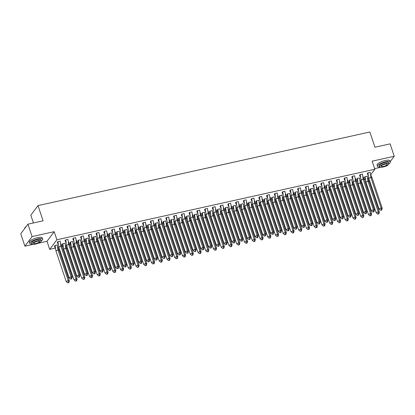 <?xml version="1.0" encoding="UTF-8"?>
<svg xmlns="http://www.w3.org/2000/svg" width="415" height="415" viewBox="0 0 415 415"><rect width="100%" height="100%" fill="white"/><g stroke="black" fill="none" stroke-linecap="round" stroke-linejoin="round"><path stroke-width="0.62" d="M385.831 166.13L387.06 165.86L387.439 165.352M390.235 161.622L394.25 156.263L372.141 161.17L374.849 169.253L370.647 174.86M27.94 224.183L32.09 236.586L24.9 246.178L20.75 233.78L27.94 224.183L43.093 220.822L37.998 205.596L369.853 131.996L374.947 147.221L390.1 143.865L394.25 156.263M374.636 168.615L380.664 167.276M365.325 179.363L364.318 179.591M361.154 180.292L360.059 180.535M357.574 181.085L356.568 181.308M353.404 182.009L352.309 182.252M349.824 182.802L348.818 183.025M345.654 183.726L344.559 183.97M342.074 184.519L341.068 184.748M337.903 185.448L336.809 185.692M334.324 186.242L333.318 186.465M330.153 187.165L329.059 187.409M326.574 187.959L325.568 188.182M322.403 188.882L321.309 189.126M318.824 189.676L317.817 189.904M314.653 190.604L313.558 190.848M311.074 191.398L310.067 191.621M306.908 192.321L305.808 192.565M303.324 193.115L302.317 193.338M299.158 194.038L298.058 194.282M295.573 194.832L294.567 195.06M291.408 195.761L290.308 196.005M287.823 196.554L286.817 196.777M283.658 197.478L282.558 197.722M280.073 198.271L279.067 198.495M275.908 199.195L274.808 199.439M272.323 199.989L271.317 200.217M268.157 200.917L267.058 201.161M264.573 201.711L263.567 201.934M260.407 202.634L259.308 202.878M256.828 203.428L255.816 203.651M252.657 204.351L251.557 204.595M249.078 205.145L248.066 205.373M244.907 206.073L243.807 206.317M241.328 206.867L240.316 207.09M237.157 207.791L236.057 208.034M233.578 208.584L232.566 208.807M229.407 209.508L228.307 209.751M225.827 210.301L224.816 210.524M221.657 211.23L220.557 211.474M218.077 212.024L217.071 212.247M213.907 212.947L212.807 213.191M210.327 213.741L209.321 213.964M206.156 214.664L205.057 214.908M202.577 215.458L201.571 215.681M198.406 216.386L197.312 216.63M194.827 217.18L193.821 217.403M190.656 218.103L189.562 218.347M187.077 218.897L186.07 219.12M182.906 219.82L181.812 220.064M179.327 220.614L178.32 220.837M175.156 221.543L174.061 221.786M171.577 222.336L170.57 222.559M167.406 223.26L166.311 223.503M163.826 224.053L162.82 224.276M159.656 224.977L158.561 225.221M156.076 225.77L155.07 225.993M151.906 226.699L150.811 226.943M148.326 227.493L147.32 227.716M144.155 228.416L143.061 228.66M140.576 229.21L139.57 229.433M136.411 230.133L135.311 230.377M132.826 230.927L131.82 231.15M128.66 231.855L127.561 232.099M125.076 232.649L124.069 232.872M120.91 233.572L119.811 233.816M117.326 234.366L116.319 234.589M113.16 235.289L112.06 235.533M109.576 236.083L108.569 236.306M105.41 237.012L104.31 237.256M101.825 237.805L100.819 238.028M97.66 238.729L96.56 238.973M94.075 239.522L93.069 239.746M89.91 240.446L88.81 240.69M86.33 241.24L85.319 241.463M82.16 242.168L81.06 242.412M78.58 242.962L77.569 243.185M74.41 243.885L73.31 244.129M70.83 244.679L69.819 244.902M66.659 245.602L65.56 245.846M63.08 246.396L62.068 246.619M58.909 247.324L57.81 247.568M55.33 248.118L49.712 249.363L56.902 239.766L374.849 169.253M38.128 243.247L47.009 241.276L49.712 249.363M24.9 246.178L32.967 244.388M33.413 222.969L30.809 215.188L37.998 205.596M368.639 177.532L367.768 178.699M367.311 176.24L365.018 176.65L364.443 177.547M370.19 172.401L367.892 172.811L367.317 173.709M359.561 177.957L357.268 178.367L356.693 179.264M362.44 174.118L360.142 174.528L359.566 175.426M351.811 179.679L349.518 180.089L348.942 180.982M354.69 175.841L352.392 176.251L351.816 177.143M344.061 181.397L341.768 181.806L341.192 182.704M346.94 177.558L344.647 177.968L344.066 178.865M336.311 183.114L334.018 183.523L333.442 184.421M339.19 179.275L336.897 179.685L336.316 180.582M328.561 184.836L326.268 185.246L325.692 186.138M331.44 180.997L329.147 181.407L328.571 182.299M320.811 186.553L318.518 186.963L317.942 187.86M323.69 182.714L321.397 183.124L320.821 184.021M313.06 188.27L310.768 188.68L310.192 189.577M315.94 184.431L313.647 184.841L313.071 185.738M305.31 189.992L303.017 190.402L302.442 191.294M308.189 186.153L305.897 186.563L305.321 187.456M297.565 191.709L295.267 192.119L294.692 193.017M300.439 187.871L298.146 188.28L297.571 189.178M289.815 193.426L287.517 193.836L286.941 194.734M292.689 189.588L290.396 189.997L289.82 190.895M282.065 195.149L279.767 195.558L279.191 196.451M284.939 191.31L282.646 191.72L282.07 192.612M274.315 196.866L272.017 197.275L271.441 198.173M277.189 193.027L274.896 193.437L274.32 194.334M266.565 198.583L264.267 198.993L263.691 199.89M269.439 194.744L267.146 195.154L266.57 196.051M258.815 200.305L256.517 200.715L255.941 201.607M261.694 196.466L259.396 196.876L258.82 197.768M251.065 202.022L248.767 202.432L248.191 203.329M253.944 198.183L251.646 198.593L251.07 199.491M243.315 203.739L241.022 204.149L240.441 205.046M246.194 199.9L243.896 200.31L243.32 201.208M235.564 205.461L233.272 205.871L232.691 206.763M238.443 201.623L236.145 202.032L235.57 202.925M227.814 207.178L225.521 207.588L224.94 208.486M230.693 203.34L228.395 203.749L227.819 204.647M220.064 208.895L217.771 209.305L217.19 210.203M222.943 205.057L220.645 205.466L220.069 206.364M212.314 210.618L210.021 211.028L209.44 211.92M215.193 206.779L212.895 207.189L212.319 208.081M204.564 212.335L202.271 212.745L201.69 213.642M207.443 208.496L205.145 208.906L204.569 209.803M196.814 214.052L194.521 214.462L193.945 215.359M199.693 210.213L197.395 210.623L196.819 211.52M189.064 215.774L186.771 216.184L186.195 217.076M191.943 211.935L189.645 212.345L189.069 213.237M181.314 217.491L179.021 217.901L178.445 218.798M184.193 213.652L181.895 214.062L181.319 214.96M173.563 219.208L171.271 219.618L170.695 220.515M176.442 215.369L174.15 215.779L173.569 216.677M165.813 220.93L163.52 221.34L162.945 222.233M168.692 217.092L166.399 217.501L165.818 218.394M158.063 222.648L155.77 223.057L155.194 223.955M160.942 218.809L158.649 219.219L158.068 220.116M150.313 224.365L148.02 224.774L147.444 225.672M153.192 220.526L150.899 220.936L150.323 221.833M142.563 226.087L140.27 226.497L139.694 227.389M145.442 222.248L143.149 222.658L142.573 223.55M134.813 227.804L132.52 228.214L131.944 229.111M137.692 223.965L135.399 224.375L134.823 225.272M127.068 229.521L124.77 229.931L124.194 230.828M129.942 225.682L127.649 226.092L127.073 226.989M119.318 231.243L117.02 231.653L116.444 232.545M122.192 227.404L119.899 227.814L119.323 228.707M111.568 232.96L109.27 233.37L108.694 234.268M114.441 229.122L112.149 229.531L111.573 230.429M103.817 234.677L101.519 235.087L100.944 235.985M106.691 230.839L104.398 231.248L103.823 232.146M96.067 236.4L93.769 236.809L93.193 237.702M98.941 232.561L96.648 232.971L96.073 233.863M88.317 238.117L86.019 238.526L85.443 239.424M91.196 234.278L88.898 234.688L88.322 235.585M80.567 239.834L78.269 240.244L77.693 241.141M83.446 235.995L81.148 236.405L80.572 237.302M72.817 241.556L70.524 241.966L69.943 242.858M75.696 237.717L73.398 238.127L72.822 239.019M65.067 243.273L62.774 243.683L62.193 244.58M67.946 239.434L65.648 239.844L65.072 240.742M57.317 244.99L55.024 245.4L54.443 246.297M60.196 241.151L57.898 241.561L57.322 242.459M47.009 241.276L54.199 231.684L32.09 236.586M54.199 231.684L56.902 239.766M371.98 177.62L370.86 177.355L370.528 174.336L371.98 177.62L382.236 208.268L381.717 210.094L380.664 210.327L381.717 210.094M380.664 210.327L379.077 208.968L368.821 178.32L367.929 172.806M367.28 173.631L368.302 175.711M368.821 178.32L370.86 177.355L381.115 208.008L382.236 208.268M379.077 208.968L381.115 208.008L381.344 210.011M370.528 174.336L370.17 172.308M365.942 182.159L376.198 212.807L378.236 211.842L367.981 181.194L365.942 182.159L365.05 176.645M378.838 213.933L379.362 212.107L378.236 211.842L378.464 213.844L377.785 214.166L378.464 213.844M376.198 212.807L377.785 214.166M379.362 212.107L369.106 181.454L367.981 181.194L367.291 176.147M367.649 178.17L369.106 181.454M365.428 179.565L364.406 177.464M388.959 163.811A6.79 1.831 161.5 0 0 390.365 162A6.79 1.831 161.5 0 0 385.722 161.757A6.79 1.831 161.5 0 0 377.484 166.306A6.79 1.831 161.5 0 0 379.699 166.908M390.365 162L389.95 160.761A6.79 1.831 161.5 0 0 385.307 160.517A6.79 1.831 161.5 0 0 377.069 165.066L377.484 166.306M379.668 166.846L379.289 165.704A4.887 1.318 -18.5 0 1 385.219 162.426A4.887 1.318 -18.5 0 1 388.559 162.602L388.943 163.743A4.887 1.318 161.5 0 0 385.602 163.567A4.887 1.318 161.5 0 0 379.668 166.846A4.887 1.318 161.5 0 0 383.009 167.022A4.887 1.318 161.5 0 0 388.943 163.743M385.141 164.179A3.149 0.851 161.5 0 0 381.318 166.296A3.149 0.851 161.5 0 0 383.47 166.41A3.149 0.851 161.5 0 0 387.294 164.293A3.149 0.851 161.5 0 0 385.141 164.179M41.256 240.923A6.79 1.831 161.5 0 0 42.662 239.113A6.79 1.831 161.5 0 0 38.019 238.869A6.79 1.831 161.5 0 0 29.781 243.423A6.79 1.831 161.5 0 0 31.997 244.02M42.662 239.113L42.247 237.873A6.79 1.831 161.5 0 0 37.604 237.629A6.79 1.831 161.5 0 0 29.366 242.184L29.781 243.423M31.965 243.958L31.587 242.817A4.887 1.318 -18.5 0 1 37.516 239.538A4.887 1.318 -18.5 0 1 40.857 239.714L41.241 240.856A4.887 1.318 161.5 0 0 37.9 240.679A4.887 1.318 161.5 0 0 31.965 243.958A4.887 1.318 161.5 0 0 35.311 244.134A4.887 1.318 161.5 0 0 41.241 240.856M37.438 241.297A3.149 0.851 161.5 0 0 33.615 243.408A3.149 0.851 161.5 0 0 35.768 243.522A3.149 0.851 161.5 0 0 39.591 241.411A3.149 0.851 161.5 0 0 37.438 241.297M26.036 226.725A6.79 1.831 161.5 0 0 24.864 227.871A6.79 1.831 161.5 0 0 24.765 228.421M24.921 227.773A6.624 1.785 -18.5 0 1 24.967 227.685A6.624 1.785 -18.5 0 1 26.202 226.502M364.23 179.337L363.109 179.078L362.777 176.059L364.23 179.337L374.486 209.985L373.967 211.816L372.914 212.049L373.967 211.816M372.914 212.049L371.326 210.685L361.071 180.037L360.179 174.523M359.53 175.348L360.552 177.433M361.071 180.037L363.109 179.078L373.365 209.725L374.486 209.985M371.326 210.685L373.365 209.725L373.593 211.728M362.777 176.059L362.42 174.025M356.48 181.054L355.359 180.795L355.027 177.776L356.48 181.054L366.736 211.702L366.217 213.533L365.164 213.767L366.217 213.533M365.164 213.767L363.576 212.407L353.321 181.754L352.428 176.24M351.78 177.065L352.802 179.15M353.321 181.754L355.359 180.795L365.615 211.443L366.736 211.702M363.576 212.407L365.615 211.443L365.843 213.445M355.027 177.776L354.669 175.747M348.73 182.776L347.609 182.512L347.277 179.493L348.73 182.776L358.985 213.424L358.467 215.25L357.414 215.484L358.467 215.25M357.414 215.484L355.826 214.124L345.571 183.477L344.678 177.962M344.03 178.787L345.052 180.867M345.571 183.477L347.609 182.512L357.865 213.165L358.985 213.424M355.826 214.124L357.865 213.165L358.093 215.167M347.277 179.493L346.919 177.464M340.985 184.493L339.859 184.234L339.527 181.215L340.985 184.493L351.235 215.141L350.717 216.972L349.663 217.206L350.717 216.972M349.663 217.206L348.076 215.841L337.82 185.194L336.928 179.679M336.285 180.504L337.302 182.59M337.82 185.194L339.859 184.234L350.115 214.882L351.235 215.141M348.076 215.841L350.115 214.882L350.343 216.884M339.527 181.215L339.169 179.181M333.235 186.21L332.109 185.951L331.777 182.932L333.235 186.21L343.485 216.858L342.966 218.689L341.913 218.923L342.966 218.689M341.913 218.923L340.326 217.564L330.07 186.911L329.178 181.397M328.535 182.221L329.552 184.307M330.07 186.911L332.109 185.951L342.365 216.599L343.485 216.858M340.326 217.564L342.365 216.599L342.593 218.601M331.777 182.932L331.419 180.904M358.192 183.876L368.447 214.524L370.486 213.564L360.23 182.916L358.192 183.876L357.299 178.362M371.088 215.655L371.612 213.824L370.486 213.564L370.714 215.567L370.035 215.888L370.714 215.567M368.447 214.524L370.035 215.888M371.612 213.824L361.356 183.176L360.23 182.916L359.54 177.864M359.898 179.887L361.356 183.176M357.678 181.288L356.656 179.187M350.442 185.593L360.697 216.241L362.736 215.281L352.48 184.634L350.442 185.593L349.549 180.079M363.338 217.372L363.862 215.541L362.736 215.281L362.964 217.284L362.285 217.605L362.964 217.284M360.697 216.241L362.285 217.605M363.862 215.541L353.606 184.893L352.48 184.634L351.79 179.581M352.148 181.609L353.606 184.893M349.928 183.005L348.906 180.904M342.691 187.315L352.947 217.963L354.986 216.998L344.73 186.351L342.691 187.315L341.799 181.796M355.593 219.089L356.112 217.263L354.986 216.998L355.214 219.001L354.535 219.322L355.214 219.001M352.947 217.963L354.535 219.322M356.112 217.263L345.856 186.61L344.73 186.351L344.04 181.303M344.398 183.326L345.856 186.61M342.178 184.722L341.156 182.621M334.947 189.032L345.197 219.68L347.236 218.721L336.98 188.073L334.947 189.032L334.049 183.518M347.843 220.811L348.361 218.98L347.236 218.721L347.464 220.723L346.784 221.045L347.464 220.723M345.197 219.68L346.784 221.045M348.361 218.98L338.106 188.332L336.98 188.073L336.29 183.02M336.648 185.043L338.106 188.332M334.428 186.444L333.406 184.343M327.196 190.75L337.447 221.397L339.486 220.438L329.235 189.79L327.196 190.75L326.299 185.235M340.093 222.528L340.611 220.697L339.486 220.438L339.714 222.44L339.034 222.762L339.714 222.44M337.447 221.397L339.034 222.762M340.611 220.697L330.356 190.049L329.235 189.79L328.545 184.737M328.898 186.766L330.356 190.049M326.683 188.161L325.656 186.06M325.485 187.933L324.359 187.668L324.032 184.649L325.485 187.933L335.735 218.581L335.216 220.407L334.163 220.64L335.216 220.407M334.163 220.64L332.576 219.281L322.32 188.633L321.428 183.119M320.785 183.944L321.801 186.024M322.32 188.633L324.359 187.668L334.615 218.321L335.735 218.581M332.576 219.281L334.615 218.321L334.843 220.324M324.032 184.649L323.669 182.621M319.446 192.472L329.697 223.12L331.735 222.155L321.485 191.507L319.446 192.472L318.549 186.952M332.342 224.245L332.861 222.419L331.735 222.155L331.964 224.157L331.289 224.479L331.964 224.157M329.697 223.12L331.289 224.479M332.861 222.419L322.605 191.766L321.485 191.507L320.795 186.46M321.148 188.483L322.605 191.766M318.933 189.878L317.906 187.777M317.734 189.65L316.609 189.39L316.282 186.371L317.734 189.65L327.99 220.298L327.466 222.129L326.413 222.362L327.466 222.129M326.413 222.362L324.826 220.998L314.57 190.35L313.678 184.836M313.035 185.661L314.051 187.746M314.57 190.35L316.609 189.39L326.864 220.038L327.99 220.298M324.826 220.998L326.864 220.038L327.093 222.041M316.282 186.371L315.919 184.338M311.696 194.189L321.947 224.837L323.985 223.877L313.735 193.229L311.696 194.189L310.804 188.675M324.592 225.968L325.111 224.136L323.985 223.877L324.219 225.879L323.539 226.201L324.219 225.879M321.947 224.837L323.539 226.201M325.111 224.136L314.855 193.489L313.735 193.229L313.045 188.177M313.398 190.2L314.855 193.489M311.183 191.6L310.155 189.499M309.984 191.367L308.859 191.108L308.532 188.088L309.984 191.367L320.24 222.015L319.716 223.846L318.663 224.079L319.716 223.846M318.663 224.079L317.076 222.72L306.82 192.067L305.928 186.553M305.284 187.378L306.301 189.463M306.82 192.067L308.859 191.108L319.114 221.755L320.24 222.015M317.076 222.72L319.114 221.755L319.343 223.758M308.532 188.088L308.169 186.06M303.946 195.906L314.202 226.554L316.235 225.594L305.985 194.946L303.946 195.906L303.054 190.392M316.842 227.685L317.361 225.853L316.235 225.594L316.469 227.596L315.789 227.918L316.469 227.596M314.202 226.554L315.789 227.918M317.361 225.853L307.105 195.206L305.985 194.946L305.295 189.894M305.648 191.922L307.105 195.206M303.432 193.317L302.405 191.216M302.234 193.089L301.108 192.825L300.782 189.805L302.234 193.089L312.49 223.737L311.966 225.563L310.913 225.796L311.966 225.563M310.913 225.796L309.325 224.437L299.07 193.789L298.178 188.275M297.534 189.1L298.551 191.18M299.07 193.789L301.108 192.825L311.364 223.478L312.49 223.737M309.325 224.437L311.364 223.478L311.592 225.48M300.782 189.805L300.419 187.777M296.196 197.628L306.452 228.276L308.49 227.311L298.235 196.663L296.196 197.628L295.304 192.109M309.092 229.402L309.611 227.576L308.49 227.311L308.719 229.313L308.039 229.635L308.719 229.313M306.452 228.276L308.039 229.635M309.611 227.576L299.355 196.923L298.235 196.663L297.545 191.616M297.897 193.639L299.355 196.923M295.682 195.034L294.655 192.934M294.484 194.806L293.358 194.547L293.032 191.528L294.484 194.806L304.74 225.454L304.216 227.285L303.163 227.519L304.216 227.285M303.163 227.519L301.575 226.154L291.32 195.507L290.427 189.992M289.784 190.817L290.801 192.902M291.32 195.507L293.358 194.547L303.614 225.195L304.74 225.454M301.575 226.154L303.614 225.195L303.842 227.197M293.032 191.528L292.668 189.494M288.446 199.345L298.701 229.993L300.74 229.033L290.484 198.386L288.446 199.345L287.554 193.831M301.342 231.124L301.861 229.293L300.74 229.033L300.968 231.036L300.289 231.357L300.968 231.036M298.701 229.993L300.289 231.357M301.861 229.293L291.605 198.645L290.484 198.386L289.795 193.333M290.147 195.356L291.605 198.645M287.932 196.757L286.905 194.656M286.734 196.523L285.608 196.264L285.281 193.245L286.734 196.523L296.99 227.171L296.466 229.002L295.413 229.236L296.466 229.002M295.413 229.236L293.825 227.876L283.57 197.224L282.677 191.709M282.034 192.534L283.051 194.619M283.57 197.224L285.608 196.264L295.864 226.912L296.99 227.171M293.825 227.876L295.864 226.912L296.092 228.914M285.281 193.245L284.918 191.216M280.696 201.062L290.951 231.71L292.99 230.75L282.734 200.103L280.696 201.062L279.803 195.548M293.592 232.841L294.111 231.01L292.99 230.75L293.218 232.753L292.539 233.074L293.218 232.753M290.951 231.71L292.539 233.074M294.111 231.01L283.855 200.362L282.734 200.103L282.044 195.05M282.397 197.078L283.855 200.362M280.182 198.474L279.155 196.373M278.984 198.246L277.858 197.981L277.531 194.962L278.984 198.246L289.239 228.893L288.716 230.719L287.662 230.953L288.716 230.719M287.662 230.953L286.075 229.594L275.819 198.946L274.927 193.432M274.284 194.256L275.301 196.337M275.819 198.946L277.858 197.981L288.114 228.634L289.239 228.893M286.075 229.594L288.114 228.634L288.342 230.636M277.531 194.962L277.173 192.934M272.945 202.785L283.201 233.432L285.24 232.467L274.984 201.82L272.945 202.785L272.053 197.265M285.842 234.558L286.36 232.732L285.24 232.467L285.468 234.47L284.789 234.791L285.468 234.47M283.201 233.432L284.789 234.791M286.36 232.732L276.105 202.079L274.984 201.82L274.294 196.772M274.647 198.795L276.105 202.079M272.432 200.191L271.405 198.09M271.234 199.963L270.108 199.703L269.781 196.684L271.234 199.963L281.489 230.61L280.971 232.442L279.912 232.675L280.971 232.442M279.912 232.675L278.325 231.311L268.069 200.663L267.177 195.149M266.534 195.973L267.556 198.059M268.069 200.663L270.108 199.703L280.364 230.351L281.489 230.61M278.325 231.311L280.364 230.351L280.592 232.353M269.781 196.684L269.423 194.651M265.195 204.502L275.451 235.149L277.49 234.19L267.234 203.542L265.195 204.502L264.303 198.987M278.092 236.28L278.61 234.449L277.49 234.19L277.718 236.192L277.038 236.514L277.718 236.192M275.451 235.149L277.038 236.514M278.61 234.449L268.355 203.801L267.234 203.542L266.544 198.489M266.897 200.512L268.355 203.801M264.682 201.913L263.655 199.812M263.484 201.68L262.358 201.42L262.031 198.401L263.484 201.68L273.739 232.327L273.22 234.159L272.162 234.392L273.22 234.159M272.162 234.392L270.575 233.033L260.324 202.38L259.427 196.866M258.784 197.69L259.806 199.776M260.324 202.38L262.358 201.42L272.613 232.068L273.739 232.327M270.575 233.033L272.613 232.068L272.842 234.07M262.031 198.401L261.673 196.368M257.445 206.219L267.701 236.866L269.74 235.907L259.484 205.259L257.445 206.219L256.553 200.704M270.341 237.997L270.86 236.166L269.74 235.907L269.968 237.909L269.288 238.231L269.968 237.909M267.701 236.866L269.288 238.231M270.86 236.166L260.604 205.518L259.484 205.259L258.794 200.206M259.152 202.235L260.604 205.518M256.932 203.63L255.905 201.529M255.733 203.402L254.613 203.137L254.281 200.118L255.733 203.402L265.989 234.05L265.47 235.876L264.412 236.109L265.47 235.876M264.412 236.109L262.825 234.75L252.574 204.102L251.682 198.588M251.034 199.413L252.055 201.493M252.574 204.102L254.613 203.137L264.863 233.79L265.989 234.05M262.825 234.75L264.863 233.79L265.092 235.793M254.281 200.118L253.923 198.09M249.695 207.941L259.951 238.589L261.99 237.624L251.734 206.976L249.695 207.941L248.803 202.421M262.591 239.714L263.11 237.888L261.99 237.624L262.218 239.626L261.538 239.948L262.218 239.626M259.951 238.589L261.538 239.948M263.11 237.888L252.854 207.235L251.734 206.976L251.044 201.929M251.402 203.952L252.854 207.235M249.182 205.347L248.154 203.246M247.983 205.119L246.863 204.86L246.531 201.84L247.983 205.119L258.239 235.767L257.72 237.598L256.667 237.831L257.72 237.598M256.667 237.831L255.075 236.467L244.824 205.819L243.932 200.305M243.283 201.13L244.305 203.215M244.824 205.819L246.863 204.86L257.113 235.507L258.239 235.767M255.075 236.467L257.113 235.507L257.347 237.51M246.531 201.84L246.173 199.807M241.945 209.658L252.201 240.306L254.239 239.346L243.984 208.698L241.945 209.658L241.053 204.144M254.841 241.437L255.36 239.605L254.239 239.346L254.468 241.348L253.788 241.67L254.468 241.348M252.201 240.306L253.788 241.67M255.36 239.605L245.109 208.958L243.984 208.698L243.294 203.646M243.652 205.669L245.109 208.958M241.431 207.069L240.404 204.969M240.233 206.836L239.113 206.577L238.781 203.558L240.233 206.836L250.489 237.484L249.97 239.315L248.917 239.548L249.97 239.315M248.917 239.548L247.324 238.189L237.074 207.536L236.182 202.022M235.533 202.847L236.555 204.932M237.074 207.536L239.113 206.577L249.363 237.224L250.489 237.484M247.324 238.189L249.363 237.224L249.597 239.227M238.781 203.558L238.423 201.524M234.195 211.375L244.451 242.023L246.489 241.063L236.234 210.415L234.195 211.375L233.303 205.861M247.091 243.154L247.61 241.323L246.489 241.063L246.718 243.066L246.038 243.387L246.718 243.066M244.451 242.023L246.038 243.387M247.61 241.323L237.359 210.675L236.234 210.415L235.544 205.363M235.902 207.391L237.359 210.675M233.681 208.787L232.659 206.686M232.483 208.558L231.363 208.294L231.031 205.275L232.483 208.558L242.739 239.206L242.22 241.032L241.167 241.265L242.22 241.032M241.167 241.265L239.579 239.906L229.324 209.259L228.432 203.744M227.783 204.569L228.805 206.649M229.324 209.259L231.363 208.294L241.618 238.947L242.739 239.206M239.579 239.906L241.618 238.947L241.846 240.949M231.031 205.275L230.673 203.246M226.445 213.097L236.7 243.745L238.739 242.78L228.483 212.132L226.445 213.097L225.553 207.578M239.341 244.871L239.86 243.045L238.739 242.78L238.967 244.783L238.288 245.104L238.967 244.783M236.7 243.745L238.288 245.104M239.86 243.045L229.609 212.392L228.483 212.132L227.794 207.085M228.151 209.108L229.609 212.392M225.931 210.504L224.909 208.403M224.733 210.275L223.612 210.016L223.28 206.997L224.733 210.275L234.989 240.923L234.47 242.754L233.417 242.988L234.47 242.754M233.417 242.988L231.829 241.623L221.574 210.976L220.681 205.461M220.033 206.286L221.055 208.372M221.574 210.976L223.612 210.016L233.868 240.664L234.989 240.923M231.829 241.623L233.868 240.664L234.096 242.666M223.28 206.997L222.922 204.963M218.695 214.814L228.95 245.462L230.989 244.502L220.733 213.855L218.695 214.814L217.802 209.3M231.591 246.593L232.11 244.762L230.989 244.502L231.217 246.505L230.538 246.826L231.217 246.505M228.95 245.462L230.538 246.826M232.11 244.762L221.859 214.114L220.733 213.855L220.043 208.802M220.401 210.825L221.859 214.114M218.181 212.226L217.159 210.125M216.983 211.992L215.862 211.733L215.53 208.714L216.983 211.992L227.238 242.64L226.72 244.471L225.667 244.705L226.72 244.471M225.667 244.705L224.079 243.346L213.824 212.693L212.931 207.178M212.283 208.003L213.305 210.089M213.824 212.693L215.862 211.733L226.118 242.381L227.238 242.64M224.079 243.346L226.118 242.381L226.346 244.383M215.53 208.714L215.172 206.68M210.945 216.531L221.2 247.179L223.239 246.22L212.983 215.572L210.945 216.531L210.052 211.017M223.841 248.31L224.365 246.479L223.239 246.22L223.467 248.222L222.788 248.544L223.467 248.222M221.2 247.179L222.788 248.544M224.365 246.479L214.109 215.831L212.983 215.572L212.293 210.519M212.651 212.547L214.109 215.831M210.431 213.943L209.409 211.842M209.233 213.715L208.112 213.45L207.78 210.431L209.233 213.715L219.488 244.362L218.97 246.188L217.917 246.422L218.97 246.188M217.917 246.422L216.329 245.063L206.073 214.415L205.181 208.901M204.533 209.725L205.555 211.806M206.073 214.415L208.112 213.45L218.368 244.103L219.488 244.362M216.329 245.063L218.368 244.103L218.596 246.105M207.78 210.431L207.422 208.403M203.194 218.254L213.45 248.901L215.489 247.937L205.233 217.289L203.194 218.254L202.302 212.734M216.091 250.027L216.614 248.201L215.489 247.937L215.717 249.939L215.037 250.261L215.717 249.939M213.45 248.901L215.037 250.261M216.614 248.201L206.359 217.548L205.233 217.289L204.543 212.241M204.901 214.265L206.359 217.548M202.681 215.66L201.659 213.559M201.483 215.432L200.362 215.172L200.03 212.153L201.483 215.432L211.738 246.079L211.219 247.911L210.166 248.144L211.219 247.911M210.166 248.144L208.579 246.78L198.323 216.132L197.431 210.618M196.783 211.443L197.805 213.528M198.323 216.132L200.362 215.172L210.618 245.82L211.738 246.079M208.579 246.78L210.618 245.82L210.846 247.822M200.03 212.153L199.672 210.12M195.444 219.971L205.7 250.619L207.739 249.659L197.483 219.011L195.444 219.971L194.552 214.456M208.34 251.749L208.864 249.918L207.739 249.659L207.967 251.661L207.287 251.983L207.967 251.661M205.7 250.619L207.287 251.983M208.864 249.918L198.609 219.27L197.483 219.011L196.793 213.958M197.151 215.982L198.609 219.27M194.931 217.382L193.909 215.281M193.732 217.149L192.612 216.889L192.28 213.87L193.732 217.149L203.988 247.797L203.469 249.628L202.416 249.861L203.469 249.628M202.416 249.861L200.829 248.502L190.573 217.849L189.681 212.335M189.032 213.16L190.054 215.245M190.573 217.849L192.612 216.889L202.868 247.537L203.988 247.797M200.829 248.502L202.868 247.537L203.096 249.54M192.28 213.87L191.922 211.837M187.694 221.688L197.95 252.336L199.989 251.376L189.733 220.728L187.694 221.688L186.802 216.174M200.59 253.466L201.114 251.635L199.989 251.376L200.217 253.378L199.537 253.7L200.217 253.378M197.95 252.336L199.537 253.7M201.114 251.635L190.859 220.988L189.733 220.728L189.043 215.675M189.401 217.704L190.859 220.988M187.181 219.099L186.159 216.998M185.982 218.871L184.862 218.606L184.53 215.587L185.982 218.871L196.238 249.519L195.719 251.345L194.666 251.578L195.719 251.345M194.666 251.578L193.079 250.219L182.823 219.571L181.931 214.057M181.282 214.882L182.304 216.962M182.823 219.571L184.862 218.606L195.117 249.259L196.238 249.519M193.079 250.219L195.117 249.259L195.346 251.262M184.53 215.587L184.172 213.559M179.944 223.41L190.2 254.058L192.238 253.093L181.983 222.445L179.944 223.41L179.052 217.891M192.84 255.184L193.364 253.358L192.238 253.093L192.467 255.095L191.787 255.417L192.467 255.095M190.2 254.058L191.787 255.417M193.364 253.358L183.108 222.705L181.983 222.445L181.293 217.398M181.651 219.421L183.108 222.705M179.43 220.816L178.409 218.715M178.232 220.588L177.112 220.329L176.78 217.31L178.232 220.588L188.488 251.236L187.969 253.067L186.916 253.3L187.969 253.067M186.916 253.3L185.329 251.936L175.073 221.288L174.181 215.774M173.532 216.599L174.554 218.684M175.073 221.288L177.112 220.329L187.367 250.976L188.488 251.236M185.329 251.936L187.367 250.976L187.596 252.979M176.78 217.31L176.422 215.276M172.194 225.127L182.45 255.775L184.488 254.815L174.233 224.167L172.194 225.127L171.302 219.613M185.095 256.906L185.614 255.075L184.488 254.815L184.716 256.818L184.037 257.139L184.716 256.818M182.45 255.775L184.037 257.139M185.614 255.075L175.358 224.427L174.233 224.167L173.543 219.115M173.901 221.138L175.358 224.427M171.68 222.539L170.658 220.438M170.487 222.305L169.362 222.046L169.03 219.027L170.487 222.305L180.738 252.953L180.219 254.784L179.166 255.018L180.219 254.784M179.166 255.018L177.579 253.658L167.323 223.005L166.431 217.491M165.787 218.316L166.804 220.401M167.323 223.005L169.362 222.046L179.617 252.694L180.738 252.953M177.579 253.658L179.617 252.694L179.845 254.696M169.03 219.027L168.672 216.993M164.444 226.844L174.699 257.492L176.738 256.532L166.482 225.885L164.444 226.844L163.552 221.33M177.345 258.623L177.864 256.792L176.738 256.532L176.966 258.535L176.287 258.856L176.966 258.535M174.699 257.492L176.287 258.856M177.864 256.792L167.608 226.144L166.482 225.885L165.793 220.832M166.15 222.86L167.608 226.144M163.93 224.256L162.908 222.155M162.737 224.027L161.611 223.763L161.279 220.744L162.737 224.027L172.988 254.675L172.469 256.501L171.416 256.735L172.469 256.501M171.416 256.735L169.828 255.375L159.573 224.728L158.68 219.213M158.037 220.038L159.054 222.118M159.573 224.728L161.611 223.763L171.867 254.416L172.988 254.675M169.828 255.375L171.867 254.416L172.095 256.418M161.279 220.744L160.921 218.715M156.699 228.566L166.949 259.214L168.988 258.249L158.738 227.602L156.699 228.566L155.801 223.047M169.595 260.34L170.114 258.514L168.988 258.249L169.216 260.252L168.537 260.573L169.216 260.252M166.949 259.214L168.537 260.573M170.114 258.514L159.858 227.861L158.738 227.602L158.048 222.554M158.4 224.577L159.858 227.861M156.185 225.973L155.158 223.872M154.987 225.744L153.861 225.485L153.534 222.466L154.987 225.744L165.237 256.392L164.719 258.223L163.666 258.457L164.719 258.223M163.666 258.457L162.078 257.093L151.823 226.445L150.93 220.93M150.287 221.755L151.304 223.841M151.823 226.445L153.861 225.485L164.117 256.133L165.237 256.392M162.078 257.093L164.117 256.133L164.345 258.135M153.534 222.466L153.171 220.432M148.949 230.284L159.199 260.931L161.238 259.972L150.987 229.324L148.949 230.284L148.051 224.769M161.845 262.062L162.364 260.231L161.238 259.972L161.466 261.974L160.787 262.296L161.466 261.974M159.199 260.931L160.787 262.296M162.364 260.231L152.108 229.583L150.987 229.324L150.297 224.271M150.65 226.294L152.108 229.583M148.435 227.695L147.408 225.594M147.237 227.462L146.111 227.202L145.784 224.183L147.237 227.462L157.487 258.109L156.969 259.94L155.916 260.174L156.969 259.94M155.916 260.174L154.328 258.815L144.072 228.162L143.18 222.648M142.537 223.472L143.554 225.558M144.072 228.162L146.111 227.202L156.367 257.85L157.487 258.109M154.328 258.815L156.367 257.85L156.595 259.852M145.784 224.183L145.421 222.15M141.199 232.001L151.449 262.648L153.488 261.689L143.237 231.041L141.199 232.001L140.306 226.486M154.095 263.779L154.613 261.948L153.488 261.689L153.721 263.691L153.042 264.013L153.721 263.691M151.449 262.648L153.042 264.013M154.613 261.948L144.358 231.3L143.237 231.041L142.547 225.988M142.9 228.017L144.358 231.3M140.685 229.412L139.658 227.311M139.487 229.184L138.361 228.919L138.034 225.9L139.487 229.184L149.742 259.832L149.218 261.658L148.165 261.891L149.218 261.658M148.165 261.891L146.578 260.532L136.322 229.884L135.43 224.37M134.787 225.195L135.804 227.275M136.322 229.884L138.361 228.919L148.617 259.572L149.742 259.832M146.578 260.532L148.617 259.572L148.845 261.575M138.034 225.9L137.671 223.872M133.448 233.723L143.704 264.371L145.738 263.406L135.487 232.758L133.448 233.723L132.556 228.203M146.345 265.496L146.863 263.67L145.738 263.406L145.971 265.408L145.292 265.73L145.971 265.408M143.704 264.371L145.292 265.73M146.863 263.67L136.608 233.017L135.487 232.758L134.797 227.71M135.15 229.734L136.608 233.017M132.935 231.129L131.908 229.028M131.737 230.901L130.611 230.641L130.284 227.622L131.737 230.901L141.992 261.549L141.468 263.38L140.415 263.613L141.468 263.38M140.415 263.613L138.828 262.249L128.572 231.601L127.68 226.087M127.037 226.912L128.053 228.997M128.572 231.601L130.611 230.641L140.867 261.289L141.992 261.549M138.828 262.249L140.867 261.289L141.095 263.292M130.284 227.622L129.921 225.589M125.698 235.44L135.954 266.088L137.993 265.128L127.737 234.48L125.698 235.44L124.806 229.926M138.594 267.213L139.113 265.387L137.993 265.128L138.221 267.13L137.541 267.452L138.221 267.13M135.954 266.088L137.541 267.452M139.113 265.387L128.858 234.74L127.737 234.48L127.047 229.428M127.4 231.451L128.858 234.74M125.185 232.851L124.158 230.75M123.986 232.618L122.861 232.359L122.534 229.339L123.986 232.618L134.242 263.266L133.718 265.097L132.665 265.33L133.718 265.097M132.665 265.33L131.078 263.971L120.822 233.318L119.93 227.804M119.287 228.629L120.303 230.714M120.822 233.318L122.861 232.359L133.116 263.006L134.242 263.266M131.078 263.971L133.116 263.006L133.345 265.009M122.534 229.339L122.171 227.306M117.948 237.157L128.204 267.805L130.243 266.845L119.987 236.197L117.948 237.157L117.056 231.643M130.844 268.936L131.363 267.104L130.243 266.845L130.471 268.847L129.791 269.169L130.471 268.847M128.204 267.805L129.791 269.169M131.363 267.104L121.107 236.457L119.987 236.197L119.297 231.145M119.65 233.173L121.107 236.457M117.435 234.568L116.408 232.467M116.236 234.34L115.111 234.076L114.784 231.056L116.236 234.34L126.492 264.988L125.968 266.814L124.915 267.047L125.968 266.814M124.915 267.047L123.328 265.688L113.072 235.04L112.18 229.526M111.536 230.351L112.553 232.431M113.072 235.04L115.111 234.076L125.366 264.728L126.492 264.988M123.328 265.688L125.366 264.728L125.595 266.731M114.784 231.056L114.421 229.028M110.198 238.879L120.454 269.527L122.492 268.562L112.237 237.914L110.198 238.879L109.306 233.36M123.094 270.653L123.613 268.821L122.492 268.562L122.721 270.564L122.041 270.886L122.721 270.564M120.454 269.527L122.041 270.886M123.613 268.821L113.357 238.174L112.237 237.914L111.547 232.867M111.9 234.89L113.357 238.174M109.685 236.285L108.657 234.185M108.486 236.057L107.361 235.798L107.034 232.779L108.486 236.057L118.742 266.705L118.218 268.536L117.165 268.77L118.218 268.536M117.165 268.77L115.578 267.405L105.322 236.758L104.43 231.243M103.786 232.068L104.803 234.153M105.322 236.758L107.361 235.798L117.616 266.446L118.742 266.705M115.578 267.405L117.616 266.446L117.844 268.448M107.034 232.779L106.676 230.745M102.448 240.596L112.704 271.244L114.742 270.284L104.487 239.637L102.448 240.596L101.556 235.082M115.344 272.37L115.863 270.544L114.742 270.284L114.971 272.287L114.291 272.608L114.971 272.287M112.704 271.244L114.291 272.608M115.863 270.544L105.607 239.896L104.487 239.637L103.797 234.584M104.149 236.607L105.607 239.896M101.934 238.008L100.907 235.907M100.736 237.774L99.61 237.515L99.284 234.496L100.736 237.774L110.992 268.422L110.473 270.253L109.415 270.487L110.473 270.253M109.415 270.487L107.827 269.127L97.572 238.475L96.679 232.96M96.036 233.785L97.058 235.87M97.572 238.475L99.61 237.515L109.866 268.163L110.992 268.422M107.827 269.127L109.866 268.163L110.094 270.165M99.284 234.496L98.926 232.462M94.698 242.313L104.954 272.961L106.992 272.001L96.737 241.354L94.698 242.313L93.806 236.799M107.594 274.092L108.113 272.261L106.992 272.001L107.22 274.004L106.541 274.325L107.22 274.004M104.954 272.961L106.541 274.325M108.113 272.261L97.857 241.613L96.737 241.354L96.047 236.301M96.399 238.329L97.857 241.613M94.184 239.725L93.157 237.624M92.986 239.497L91.86 239.232L91.533 236.213L92.986 239.497L103.242 270.144L102.723 271.97L101.665 272.204L102.723 271.97M101.665 272.204L100.077 270.845L89.827 240.197L88.929 234.683M88.286 235.507L89.308 237.588M89.827 240.197L91.86 239.232L102.116 269.885L103.242 270.144M100.077 270.845L102.116 269.885L102.344 271.887M91.533 236.213L91.175 234.185M86.948 244.036L97.203 274.683L99.242 273.718L88.986 243.071L86.948 244.036L86.055 238.516M99.844 275.809L100.363 273.978L99.242 273.718L99.47 275.721L98.791 276.042L99.47 275.721M97.203 274.683L98.791 276.042M100.363 273.978L90.107 243.33L88.986 243.071L88.296 238.023M88.654 240.046L90.107 243.33M86.434 241.442L85.407 239.341M85.236 241.214L84.115 240.954L83.783 237.935L85.236 241.214L95.492 271.861L94.973 273.693L93.915 273.926L94.973 273.693M93.915 273.926L92.327 272.562L82.077 241.914L81.184 236.4M80.536 237.224L81.558 239.31M82.077 241.914L84.115 240.954L94.366 271.602L95.492 271.861M92.327 272.562L94.366 271.602L94.594 273.604M83.783 237.935L83.425 235.902M79.198 245.753L89.453 276.4L91.492 275.441L81.236 244.793L79.198 245.753L78.305 240.238M92.094 277.526L92.612 275.7L91.492 275.441L91.72 277.443L91.041 277.765L91.72 277.443M89.453 276.4L91.041 277.765M92.612 275.7L82.357 245.052L81.236 244.793L80.546 239.74M80.904 241.763L82.357 245.052M78.684 243.164L77.657 241.063M77.486 242.931L76.365 242.671L76.033 239.652L77.486 242.931L87.741 273.578L87.223 275.41L86.17 275.643L87.223 275.41M86.17 275.643L84.577 274.284L74.327 243.631L73.434 238.117M72.786 238.941L73.808 241.027M74.327 243.631L76.365 242.671L86.616 273.319L87.741 273.578M84.577 274.284L86.616 273.319L86.849 275.321M76.033 239.652L75.675 237.619M71.447 247.47L81.703 278.117L83.742 277.158L73.486 246.51L71.447 247.47L70.555 241.955M84.344 279.248L84.862 277.417L83.742 277.158L83.97 279.16L83.291 279.482L83.97 279.16M81.703 278.117L83.291 279.482M84.862 277.417L74.607 246.769L73.486 246.51L72.796 241.457M73.154 243.486L74.607 246.769M70.934 244.881L69.907 242.78M69.736 244.653L68.615 244.388L68.283 241.369L69.736 244.653L79.991 275.301L79.472 277.127L78.419 277.36L79.472 277.127M78.419 277.36L76.827 276.001L66.576 245.353L65.684 239.839M65.036 240.664L66.058 242.744M66.576 245.353L68.615 244.388L78.866 275.041L79.991 275.301M76.827 276.001L78.866 275.041L79.099 277.044M68.283 241.369L67.925 239.341M63.697 249.192L73.953 279.84L75.992 278.875L65.736 248.227L63.697 249.192L62.805 243.672M76.593 280.965L77.112 279.134L75.992 278.875L76.22 280.877L75.54 281.199L76.22 280.877M73.953 279.84L75.54 281.199M77.112 279.134L66.862 248.486L65.736 248.227L65.046 243.18M65.404 245.203L66.862 248.486M63.184 246.598L62.162 244.497M61.985 246.37L60.865 246.111L60.533 243.091L61.985 246.37L72.241 277.018L71.722 278.849L70.669 279.082L71.722 278.849M70.669 279.082L69.082 277.718L58.826 247.07L57.934 241.556M57.286 242.381L58.308 244.466M58.826 247.07L60.865 246.111L71.115 276.758L72.241 277.018M69.082 277.718L71.115 276.758L71.349 278.761M60.533 243.091L60.175 241.058M55.947 250.909L66.203 281.557L68.242 280.597L57.986 249.949L55.947 250.909L55.055 245.395M68.843 282.682L69.362 280.856L68.242 280.597L68.47 282.599L67.79 282.921L68.47 282.599M66.203 281.557L67.79 282.921M69.362 280.856L59.112 250.209L57.986 249.949L57.296 244.897M57.654 246.92L59.112 250.209M55.434 248.32L54.412 246.22"/></g></svg>
